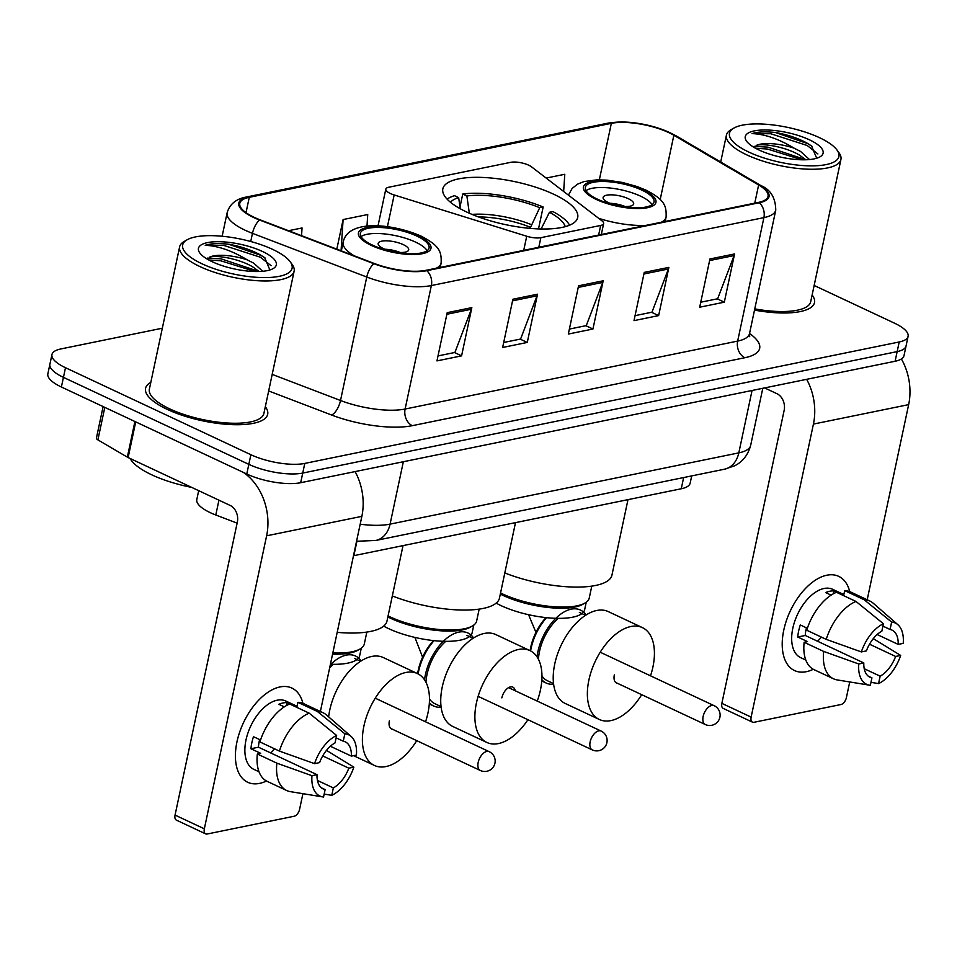 <?xml version="1.0" encoding="UTF-8"?>
<svg xmlns="http://www.w3.org/2000/svg" width="957" height="957" viewBox="0 0 957 957"><rect width="100%" height="100%" fill="white"/><g stroke="black" fill="none" stroke-linecap="round" stroke-linejoin="round"><path stroke-width="1.44" d="M390.336 193.493A13.003 4.151 12 0 0 394.164 194.965L526.721 236.235A13.003 4.151 12 0 0 540.861 237.671L600.673 225.445A13.003 4.151 12 0 0 603.64 223.567A13.003 4.151 12 0 0 601.977 220.852L531.578 166.889A13.003 4.151 12 0 0 510.763 162.319L388.781 187.237A13.003 4.151 12 0 0 385.815 189.115A13.003 4.151 12 0 0 390.336 193.493M466.753 212.059A68.94 21.987 12 0 0 536.698 228.831A68.94 21.987 12 0 0 577.705 217.502A68.94 21.987 12 0 0 553.78 194.271A68.94 21.987 12 0 0 483.835 177.5A68.94 21.987 12 0 0 442.84 188.828A68.94 21.987 12 0 0 466.753 212.059M237.121 523.144L215.792 514.998A39.022 12.441 -168 0 1 210.337 512.689A39.022 12.441 -168 0 1 196.795 499.542L198.685 490.666M691.696 475.916L690.164 483.141A39.022 12.441 -168 0 1 681.264 488.764L353.875 555.658A39.022 12.441 -168 0 1 353.492 555.73M162.319 328.215L60.853 348.946A39.022 12.441 12 0 0 51.953 354.568L47.85 373.864A39.022 12.441 12 0 0 61.392 387.011L246.774 474.002A39.022 12.441 12 0 0 300.677 482.711L895.106 361.256A39.022 12.441 12 0 0 904.006 355.633L906.052 345.991A39.022 12.441 12 0 1 897.152 351.614A39.022 12.441 12 0 0 906.052 345.991L908.097 336.338A39.022 12.441 12 0 0 894.568 323.203L814.144 285.461M51.953 354.568A39.022 12.441 12 0 0 65.495 367.715L250.878 454.719L248.832 464.36A39.022 12.441 12 0 0 302.735 473.069L897.152 351.614L302.735 473.069A39.022 12.441 12 0 1 248.832 464.36L63.437 377.357L248.832 464.36L246.774 474.002M49.896 364.21A39.022 12.441 12 0 0 63.437 377.357A39.022 12.441 12 0 1 49.896 364.21M167.212 409.369A62.432 19.918 12 0 0 230.565 424.561A62.432 19.918 12 0 0 267.697 414.297A62.432 19.918 12 0 0 265.316 406.713A62.432 19.918 12 0 1 267.697 414.297A62.432 19.918 12 0 1 230.565 424.561A62.432 19.918 12 0 1 167.212 409.369A62.432 19.918 12 0 1 145.56 388.339A62.432 19.918 12 0 0 167.212 409.369M754.511 310.104A62.432 19.918 12 0 0 814.503 302.579A62.432 19.918 12 0 0 812.122 294.983A62.432 19.918 12 0 1 814.503 302.579A62.432 19.918 12 0 1 754.511 310.104M254.227 217.347A41.618 13.278 -168 0 1 239.788 203.327A41.618 13.278 -168 0 1 249.275 197.321L611.344 123.345A41.618 13.278 -168 0 1 673.86 135.26L758.626 184.976A41.618 13.278 -168 0 1 768.04 196.376A41.618 13.278 -168 0 1 758.554 202.382L426.009 270.317A41.618 13.278 -168 0 1 374.343 263.498L260.041 219.811A41.618 13.278 -168 0 1 254.227 217.347M253.569 217.478A42.658 13.613 12 0 0 259.538 220.002L373.828 263.689A42.658 13.613 12 0 0 426.798 270.687L759.332 202.74A42.658 13.613 12 0 0 759.403 184.916L674.649 135.188A42.658 13.613 12 0 0 610.566 122.986L248.497 196.963A42.658 13.613 12 0 0 253.569 217.478M150.811 382.369A62.432 19.918 12 0 0 145.56 388.339A62.432 19.918 12 0 1 150.811 382.369M250.878 454.719A39.022 12.441 12 0 0 304.781 463.415L899.209 341.972A39.022 12.441 12 0 0 908.097 336.338M734.569 253.952L724.317 302.185L699.687 307.209L709.938 258.976L734.569 253.952A10.407 7.955 -101.5 0 1 734.091 255.567L709.592 260.567M537.523 294.206L527.271 342.439L502.64 347.475L512.892 299.242L537.523 294.206A10.407 7.955 -101.5 0 1 537.044 295.821L512.545 300.833M471.837 307.628L461.585 355.86L436.954 360.897L447.206 312.664L471.837 307.628A10.407 7.955 -101.5 0 1 471.358 309.243L446.871 314.255M668.883 267.362L658.631 315.595L634.001 320.631L644.252 272.398L668.883 267.362A10.407 7.955 -101.5 0 1 668.405 268.989L643.917 273.989M603.197 280.784L592.945 329.017L568.314 334.053L578.566 285.82L603.197 280.784A10.407 7.955 -101.5 0 1 602.731 282.411L578.231 287.411M563.661 191.484L564.786 174.27L546.172 178.074M366.986 226.103L367.739 214.535L343.108 219.56L336.816 249.155M301.551 235.673L302.053 227.957L288.559 230.709M592.945 329.017L585.875 325.703M569.379 329.076L586.27 325.619L602.731 282.411M658.631 315.595L651.561 312.281M635.065 315.654L651.956 312.197L668.405 268.989M461.585 355.86L454.515 352.535M438.019 355.908L454.91 352.463L471.358 309.243M527.271 342.439L520.189 339.125M503.693 342.486L520.596 339.041L537.044 295.821M724.317 302.185L717.236 298.859M700.739 302.233L717.642 298.775L734.091 255.567M343.108 219.56L341.063 250.782M259.538 783.4A52.025 29.129 -64.9 0 1 236.953 741.878A52.025 29.129 -64.9 0 1 280.042 686.935A52.025 29.129 -64.9 0 1 302.938 703.335A52.025 29.129 -64.9 0 0 291.897 688.071A52.025 29.129 -64.9 0 0 280.042 686.935A52.025 29.129 -64.9 0 0 239.609 732.284A52.025 29.129 -64.9 0 0 247.696 782.276A52.025 29.129 -64.9 0 0 259.538 783.4A52.025 29.129 -64.9 0 0 266.489 781.008A52.025 29.129 -64.9 0 1 259.538 783.4M243.353 472.399A52.025 39.787 78.5 0 1 266.62 535.812L204.331 828.822A6.508 3.637 115.1 0 0 205.683 833.882A6.508 3.637 115.1 0 0 207.155 834.014L294.194 816.237A6.508 3.637 115.1 0 0 299.577 809.371L302.914 793.676M355.095 471.598A52.025 39.787 78.5 0 1 361.854 516.349L320.38 711.494M205.683 833.882L176.411 820.137A6.508 3.637 -64.9 0 1 175.059 815.089L237.348 522.067A13.003 9.953 -101.5 0 0 230.159 505.44L128.13 457.554A6.508 2.07 -168 0 1 127.341 457.147L97.889 439.873A6.508 2.07 -168 0 1 96.418 438.091L103.117 406.593M321.385 787.826L325.129 789.585A26.018 14.558 -64.9 0 1 323.143 788.939A26.018 14.558 -64.9 0 1 317.018 774.668L258.474 747.202A26.018 14.558 115.1 0 1 259.634 739.57M279.42 751.101L314.53 763.65L319.578 762.609A26.018 14.558 -64.9 0 1 335.058 742.883L336.625 735.466L309.183 713.156L289.66 704.005A42.921 24.033 -64.9 0 0 259.909 741.938L279.42 751.101A42.921 24.033 -64.9 0 1 309.183 713.156M259 771.773L253.772 769.32A37.718 21.114 -64.9 0 1 247.911 733.074A37.718 21.114 -64.9 0 1 277.231 700.201A37.718 21.114 -64.9 0 1 285.82 701.026L297.029 706.29M284.301 706.864L278.87 704.316A37.718 21.114 -64.9 0 1 283.081 702.952A37.718 21.114 -64.9 0 1 287.076 702.629L296.837 707.211L297.878 702.33A42.921 24.033 -64.9 0 1 303.644 703.646L323.155 712.798A42.921 24.033 -64.9 0 1 326.361 714.891L351.087 736.423A33.818 18.925 -64.9 0 1 356.423 755.085L351.375 756.114L330.356 746.245M336.122 737.847L343.264 741.208L344.843 733.792L317.389 711.482L297.878 702.33M317.389 711.482A42.921 24.033 -64.9 0 1 323.155 712.798M322.712 755.922L348.815 768.172L353.863 767.143L326.481 750.36M314.53 763.65A33.818 18.925 -64.9 0 1 336.625 735.466M344.843 733.792A33.818 18.925 -64.9 0 1 351.087 736.423M353.863 767.143A33.818 18.925 -64.9 0 1 331.756 795.327L333.335 787.91L317.425 780.445M324.172 794.071L331.756 795.327M343.264 741.208A26.018 14.558 -64.9 0 1 345.25 741.842A26.018 14.558 -64.9 0 1 351.375 756.114M348.815 768.172A26.018 14.558 -64.9 0 1 333.335 787.91M260.543 740L253.473 736.687A37.718 21.114 -64.9 0 0 250.913 748.745L260.675 753.315L257.349 753.996L276.86 763.16L311.97 775.708L317.018 774.668M325.129 789.585L323.55 797.002A33.818 18.925 -64.9 0 1 322.712 796.894L290.342 791.642A42.921 24.033 -64.9 0 1 286.681 790.518L267.17 781.355A42.921 24.033 -64.9 0 1 257.349 753.996M286.681 790.518A42.921 24.033 -64.9 0 1 276.86 763.16M322.712 796.894A33.818 18.925 -64.9 0 1 311.97 775.708M274.575 748.829A26.018 14.558 -64.9 0 1 270.711 752.944M250.913 748.745L258.474 747.202M286.454 705.56L287.076 702.629M272.685 249.406A55.925 17.836 12 0 0 187.117 239.788A55.925 17.836 12 0 0 202.083 263.833A55.925 17.836 12 0 0 267.135 277.554A55.925 17.836 12 0 0 290.15 261.692A55.925 17.836 12 0 0 272.685 249.406M187.117 239.788L184.258 241.427A58.533 18.673 12 0 0 179.617 246.858A58.533 18.673 12 0 0 199.917 266.572A58.533 18.673 12 0 0 259.311 280.82A58.533 18.673 12 0 0 294.122 271.202A58.533 18.673 12 0 0 292.088 264.347L290.15 261.692M179.617 246.858L149.376 389.152A58.533 18.673 12 0 0 169.676 408.866A58.533 18.673 12 0 0 229.07 423.102A58.533 18.673 12 0 0 263.881 413.484L294.122 271.202M130.164 458.511A65.04 20.743 12 0 0 151.732 474.816A65.04 20.743 12 0 0 191.663 487.376M269.898 269.958L264.694 257.648L260.005 254.682C250.997 249.837 240.554 246.344 228.675 244.226C218.615 243.138 210.791 243.497 205.205 245.315C217.969 245.805 232.013 250.674 247.349 259.921L253.737 263.163L262.708 271.286M247.349 259.921A29.392 9.379 12 0 0 209.356 257.242C216.521 254.61 239.764 258.964 252.923 266.991L259.072 271.501L221.091 258.857L207.394 258.103M209.356 257.242L210.313 256.99M212.263 261.751A39.799 12.692 12 0 0 273.188 268.57A39.799 12.692 12 0 0 262.505 251.488A39.799 12.692 12 0 0 216.246 241.714A39.799 12.692 12 0 0 199.81 252.971A39.799 12.692 12 0 0 212.263 261.751M205.205 245.315L223.938 245.459L260.4 257.23L271.094 265.687M208.722 259.957L220.684 260.771L255.244 271.525M228.675 244.226L260.806 255.316L265.292 258.091M388.075 615.925A53.975 17.214 12 0 0 389.774 616.739A53.975 17.214 12 0 0 472.363 626.01A53.975 17.214 12 0 0 476.646 620.997L479.17 609.119M387.86 616.942A52.025 16.592 12 0 0 390.623 618.294A52.025 16.592 12 0 0 470.222 627.23L472.363 626.01M383.673 626.117A52.025 16.592 12 0 0 388.434 628.546A52.025 16.592 12 0 0 441.225 641.202A52.025 16.592 12 0 0 472.172 632.649L473.787 625.077M538.504 228.914L543.157 206.999A65.04 20.743 12 0 0 462.757 194.02L459.994 206.999M569.618 225.182A65.04 20.743 12 0 0 552.919 211.581L549.45 212.287L541.016 229.178M543.157 206.999L539.7 207.705A59.573 18.996 12 0 0 466.872 195.946L462.757 194.02M565.276 226.653A59.573 18.996 12 0 0 549.45 212.287M466.872 195.946L469.337 213.232M530.082 228.376L539.7 207.705M392.334 595.924A71.536 22.812 12 0 0 499.458 598.125L515.5 522.63M460.245 208.734L458.666 197.632L454.551 195.695A65.04 20.743 12 0 0 447.11 199.14M458.666 197.632A59.573 18.996 12 0 0 450.46 202.25M515.165 690.727A10.407 5.826 115.1 0 0 512.832 687.114A10.407 5.826 115.1 0 0 501.851 697.88M527.917 719.7A50.733 28.399 -64.9 0 1 486.862 742.465A50.733 28.399 -64.9 0 1 476.395 703.084A50.733 28.399 -64.9 0 1 529.963 650.616A50.733 28.399 -64.9 0 1 540.442 689.997A50.733 28.399 -64.9 0 1 537.236 701.086M529.963 650.616L495.822 634.587A50.733 28.399 115.1 0 0 442.242 687.054A50.733 28.399 115.1 0 0 452.709 726.435L486.862 742.465M417.647 673.668A37.718 21.114 -64.9 0 1 418.257 670.271A37.718 21.114 -64.9 0 1 433.497 640.592M418.113 673.907A40.326 22.573 -64.9 0 1 418.568 671.515A40.326 22.573 -64.9 0 1 434.071 640.652M445.759 641.334A37.718 21.114 115.1 0 0 427.037 674.386A37.718 21.114 115.1 0 0 425.973 682.257M429.478 698.897A37.718 21.114 115.1 0 0 434.825 703.67L441.057 706.589M441.129 707.175A40.326 22.573 -64.9 0 1 433.712 706.027A40.326 22.573 -64.9 0 1 429.37 702.725M424.549 679.817A40.326 22.573 -64.9 0 1 425.398 674.721A40.326 22.573 -64.9 0 1 467.973 633.02A40.326 22.573 -64.9 0 1 473.595 637.984M372.548 245.148A35.122 11.197 12 0 0 408.184 253.689A35.122 11.197 12 0 0 429.071 247.923A35.122 11.197 12 0 0 416.881 236.092A35.122 11.197 12 0 0 381.245 227.539A35.122 11.197 12 0 0 360.358 233.317A35.122 11.197 12 0 0 372.548 245.148M427.097 250.65A35.122 11.197 12 0 0 415.601 242.121A35.122 11.197 12 0 0 361.052 236.618M337.199 632.35A71.536 22.812 12 0 0 386.975 621.105L403.029 545.61M366.83 632.075L364.294 644.001A54.106 17.262 -168 0 1 359.999 649.025A54.106 17.262 -168 0 1 332.833 652.937M359.999 649.025L357.715 650.329A52.025 16.592 -168 0 1 332.569 654.121M361.267 648.212L359.688 655.629A52.025 16.592 -168 0 1 330.416 664.254M383.578 248.664A15.611 4.976 12 0 0 399.416 252.457A15.611 4.976 12 0 0 408.699 249.897A15.611 4.976 12 0 0 403.28 244.633A15.611 4.976 12 0 0 387.453 240.841A15.611 4.976 12 0 0 378.171 243.401A15.611 4.976 12 0 0 383.578 248.664M400.158 252.492A15.611 4.976 12 0 0 384.917 249.251M416.738 740.646A50.733 28.399 -64.9 0 1 374.39 765.444A50.733 28.399 -64.9 0 1 363.911 726.064A50.733 28.399 -64.9 0 1 417.491 673.596A50.733 28.399 -64.9 0 1 427.958 712.977A50.733 28.399 -64.9 0 1 425.554 721.793M417.491 673.596L383.338 657.567A50.733 28.399 115.1 0 0 329.77 710.034A50.733 28.399 115.1 0 0 328.646 716.889M389.367 720.86A10.407 5.826 115.1 0 0 391.521 728.947A10.407 5.826 115.1 0 0 392.37 729.21M333.275 664.314A37.718 21.114 115.1 0 0 329.663 667.842M330.297 664.852A40.326 22.573 -64.9 0 1 355.502 656A40.326 22.573 -64.9 0 1 361.112 660.964M597.503 199.188A35.122 11.197 12 0 0 633.139 207.729A35.122 11.197 12 0 0 654.026 201.951A35.122 11.197 12 0 0 641.848 190.12A35.122 11.197 12 0 0 606.212 181.579A35.122 11.197 12 0 0 585.325 187.357A35.122 11.197 12 0 0 597.503 199.188M652.064 204.69A35.122 11.197 12 0 0 640.556 196.149A35.122 11.197 12 0 0 586.007 190.646M591.785 586.115L589.249 598.041A54.106 17.262 -168 0 1 584.954 603.066L582.681 604.369A52.025 16.592 -168 0 1 503.071 595.433A52.025 16.592 -168 0 1 500.32 594.082M586.234 602.24L584.655 609.669A52.025 16.592 -168 0 1 553.708 618.222A52.025 16.592 -168 0 1 500.918 605.566A52.025 16.592 -168 0 1 496.157 603.137M584.954 603.066A54.106 17.262 -168 0 1 502.174 593.771A54.106 17.262 -168 0 1 500.547 592.993M504.806 572.944A71.536 22.812 12 0 0 611.942 575.133L627.983 499.65M608.544 202.693A15.611 4.976 12 0 0 624.383 206.497A15.611 4.976 12 0 0 633.666 203.925A15.611 4.976 12 0 0 628.247 198.673A15.611 4.976 12 0 0 612.408 194.869A15.611 4.976 12 0 0 603.125 197.441A15.611 4.976 12 0 0 608.544 202.693M625.112 206.521A15.611 4.976 12 0 0 609.884 203.291M641.704 694.686A50.733 28.399 -64.9 0 1 599.345 719.485A50.733 28.399 -64.9 0 1 588.878 680.104A50.733 28.399 -64.9 0 1 642.446 627.636A50.733 28.399 -64.9 0 1 652.913 667.017A50.733 28.399 -64.9 0 1 650.509 675.833M642.446 627.636L608.293 611.607A50.733 28.399 115.1 0 0 554.725 664.074A50.733 28.399 115.1 0 0 565.192 703.455L599.345 719.485M530.118 650.688A37.718 21.114 -64.9 0 1 530.74 647.279A37.718 21.114 -64.9 0 1 545.98 617.612M530.585 650.927A40.326 22.573 -64.9 0 1 531.051 648.535A40.326 22.573 -64.9 0 1 546.555 617.672M558.242 618.354A37.718 21.114 115.1 0 0 539.521 651.406A37.718 21.114 115.1 0 0 538.444 659.277M541.961 675.917A37.718 21.114 115.1 0 0 547.308 680.69L553.529 683.609M553.601 684.195A40.326 22.573 -64.9 0 1 546.196 683.047A40.326 22.573 -64.9 0 1 541.853 679.745M537.021 656.837A40.326 22.573 -64.9 0 1 537.882 651.741A40.326 22.573 -64.9 0 1 580.456 610.04A40.326 22.573 -64.9 0 1 586.079 615.004M614.334 674.9A10.407 5.826 115.1 0 0 616.475 682.975A10.407 5.826 115.1 0 0 617.325 683.238M806.344 671.682A52.025 29.129 -64.9 0 1 783.759 630.161A52.025 29.129 -64.9 0 1 826.848 575.217A52.025 29.129 -64.9 0 1 849.744 591.617A52.025 29.129 -64.9 0 0 838.703 576.353A52.025 29.129 -64.9 0 0 826.848 575.217A52.025 29.129 -64.9 0 0 786.415 620.567A52.025 29.129 -64.9 0 0 794.501 670.546A52.025 29.129 -64.9 0 0 806.344 671.682A52.025 29.129 -64.9 0 0 813.294 669.29A52.025 29.129 -64.9 0 1 806.344 671.682M806.667 379.331A52.025 39.787 78.5 0 1 813.426 424.083L751.137 717.104A6.508 3.637 115.1 0 0 752.477 722.152A6.508 3.637 115.1 0 0 753.96 722.296L840.988 704.519A6.508 3.637 115.1 0 0 846.383 697.641L849.72 681.958M901.398 358.959A52.025 39.787 78.5 0 1 908.66 404.632L867.186 599.776M752.477 722.152L723.205 708.419A6.508 3.637 -64.9 0 1 721.865 703.371L784.154 410.35A13.003 9.953 -101.5 0 0 776.952 393.71L764.619 387.92M868.19 676.109L871.935 677.855A26.018 14.558 -64.9 0 1 869.949 677.221A26.018 14.558 -64.9 0 1 863.812 662.95L805.268 635.472A26.018 14.558 115.1 0 1 806.44 627.852M826.226 639.372L861.336 651.92L866.384 650.892A26.018 14.558 -64.9 0 1 881.852 631.153L883.431 623.749L855.977 601.439L836.466 592.287A42.921 24.033 -64.9 0 0 806.715 630.22L826.226 639.372A42.921 24.033 -64.9 0 1 855.977 601.439M805.806 660.055L800.578 657.603A37.718 21.114 -64.9 0 1 794.717 621.356A37.718 21.114 -64.9 0 1 824.037 588.483A37.718 21.114 -64.9 0 1 832.626 589.297L843.835 594.56M831.107 595.134L825.676 592.586A37.718 21.114 -64.9 0 1 829.886 591.223A37.718 21.114 -64.9 0 1 833.882 590.912L843.643 595.493L844.672 590.601A42.921 24.033 -64.9 0 1 850.45 591.916L869.961 601.08A42.921 24.033 -64.9 0 1 873.167 603.173L897.881 624.706A33.818 18.925 -64.9 0 1 903.229 643.367L898.18 644.396L877.15 634.527M882.928 626.129L890.07 629.479L891.637 622.062L864.195 599.764L844.672 590.601M864.195 599.764A42.921 24.033 -64.9 0 1 869.961 601.08M869.518 644.205L895.62 656.454L900.669 655.425L873.286 638.642M861.336 651.92A33.818 18.925 -64.9 0 1 883.431 623.749M891.637 622.062A33.818 18.925 -64.9 0 1 897.881 624.706M900.669 655.425A33.818 18.925 -64.9 0 1 878.562 683.597L880.141 676.18L864.231 668.716M870.978 682.341L878.562 683.597M890.07 629.479A26.018 14.558 -64.9 0 1 892.044 630.125A26.018 14.558 -64.9 0 1 898.18 644.396M895.62 656.454A26.018 14.558 -64.9 0 1 880.141 676.18M807.349 628.271L800.279 624.957A37.718 21.114 -64.9 0 0 797.719 637.015L807.481 641.597L804.143 642.279L823.666 651.43L858.764 663.979L863.812 662.95M871.935 677.855L870.356 685.272A33.818 18.925 -64.9 0 1 869.506 685.176L837.148 679.913A42.921 24.033 -64.9 0 1 833.487 678.788L813.976 669.637A42.921 24.033 -64.9 0 1 804.143 642.279M833.487 678.788A42.921 24.033 -64.9 0 1 823.666 651.43M869.506 685.176A33.818 18.925 -64.9 0 1 858.764 663.979M821.381 637.099A26.018 14.558 -64.9 0 1 817.517 641.214M797.719 637.015L805.268 635.472M833.26 593.83L833.882 590.912M819.491 137.676A55.925 17.836 12 0 0 733.911 128.071A55.925 17.836 12 0 0 748.876 152.103A55.925 17.836 12 0 0 813.928 165.836A55.925 17.836 12 0 0 836.956 149.974A55.925 17.836 12 0 0 819.491 137.676M733.911 128.071L731.064 129.697A58.533 18.673 12 0 0 726.423 135.14A58.533 18.673 12 0 0 746.723 154.855A58.533 18.673 12 0 0 806.117 169.102A58.533 18.673 12 0 0 840.928 159.472A58.533 18.673 12 0 0 838.894 152.618L836.956 149.974M816.704 158.228L811.5 145.919L806.811 142.964C797.803 138.107 787.36 134.626 775.481 132.509C765.421 131.408 757.597 131.779 752.011 133.597C764.775 134.088 778.819 138.956 794.154 148.191L800.542 151.445L809.514 159.556M794.154 148.191A29.392 9.379 12 0 0 756.15 145.512C763.327 142.892 786.57 147.246 799.729 155.273L805.878 159.783L767.897 147.139L754.2 146.373M756.15 145.512L757.107 145.261M759.057 150.022A39.799 12.692 12 0 0 819.993 156.84A39.799 12.692 12 0 0 809.311 139.758A39.799 12.692 12 0 0 763.052 129.996A39.799 12.692 12 0 0 746.616 141.253A39.799 12.692 12 0 0 759.057 150.022M754.762 308.884A58.533 18.673 12 0 0 810.687 301.766L840.928 159.472M752.011 133.597L770.744 133.741L807.206 145.5L817.9 153.957M755.528 148.227L767.49 149.053L802.05 159.807M775.481 132.509L807.612 143.586L812.098 146.373M394.164 194.965L387.418 226.689M218.938 500.176L215.792 514.998M356.925 541.303L353.875 555.658M683.645 477.555L681.264 488.764M540.861 237.671L538.815 247.277M526.721 236.235L523.718 250.363M600.673 225.445L598.639 235.051M300.677 482.711L304.781 463.415M61.392 387.011L65.495 367.715M895.106 361.256L899.209 341.972M360.191 524.209A52.025 16.592 12 0 0 390.073 524.137L403.34 461.741M724.497 469.205A26.018 19.894 -101.5 0 0 738.804 452.876A52.025 16.592 12 0 0 750.659 445.376C746.903 459.348 737.524 464.516 734.21 465.951L724.497 469.205L375.766 540.466A26.018 19.894 -101.5 0 0 390.073 524.137L738.804 452.876L752.058 390.48M249.275 197.321L246.009 212.669M759.332 202.74A13.003 9.953 78.5 0 1 763.901 217.622L431.356 285.557A52.025 16.592 -168 0 1 366.758 277.028L252.469 233.341A52.025 16.592 -168 0 1 245.195 230.266A52.025 16.592 -168 0 1 227.144 212.741L222.144 236.235M259.538 220.002A13.003 5.443 -69.1 0 0 252.469 233.341L250.734 241.511M373.828 263.689A13.003 5.443 -69.1 0 0 366.758 277.028L340.513 400.505A52.025 16.592 12 0 0 405.11 409.034L431.356 285.557A13.003 9.953 -101.5 0 0 426.798 270.687M759.403 184.916A13.003 8.9 -59.6 0 1 760.791 185.514C770.576 189.582 775.565 197.788 775.756 210.121A52.025 16.592 -168 0 1 763.901 217.622L737.656 341.099A52.025 16.592 12 0 0 749.51 333.598L749.702 336.697M674.649 135.188A13.003 8.9 -59.6 0 1 676.025 135.786C653.81 124.422 631.213 120.199 608.233 123.094L246.164 197.07A13.003 9.953 78.5 0 1 248.497 196.963M610.566 122.986A13.003 9.953 -101.5 0 0 608.233 123.094M749.534 333.479A65.04 20.743 -168 0 1 744.845 357.727L412.311 425.674A65.04 20.743 -168 0 1 331.565 415.015L268.666 390.97M272.183 374.39L340.513 400.505A13.003 5.443 110.9 0 1 331.565 415.015M412.311 425.674A13.003 9.953 -101.5 0 1 405.11 409.034L737.656 341.099A13.003 9.953 -101.5 0 0 744.845 357.727M758.626 184.976L754.762 203.147M673.86 135.26L660.186 199.594M611.344 123.345L599.345 179.808M361.854 516.349L266.62 535.812M135.715 421.881L128.13 457.554M175.059 815.089L204.331 828.822M127.341 457.147L134.913 421.511M104.803 407.383L97.889 439.873M531.255 224.596A51.594 16.46 12 0 0 472.028 214.392M530.322 227.228A50.984 16.269 12 0 0 478.5 216.928M478.141 696.349L592.299 749.917A10.407 5.826 -64.9 0 1 590.158 741.842A10.407 5.826 -64.9 0 1 598.771 730.849A10.407 5.826 -64.9 0 1 601.14 731.076L508.574 687.64M418.113 235.841A37.072 11.819 12 0 0 366.902 227.563A37.072 11.819 12 0 0 371.316 245.399A37.072 11.819 12 0 0 422.527 253.665A37.072 11.819 12 0 0 418.113 235.841M354.21 255.806A50.075 15.97 -168 0 1 343.168 242.265C347.57 219.285 391.82 223.232 421.08 236.116C440.543 246.116 441.488 252.481 441.129 263.091A50.075 15.97 -168 0 1 436.213 268.235M390.767 728.456L480.33 770.493A10.407 5.826 -64.9 0 1 478.189 762.406A10.407 5.826 -64.9 0 1 486.802 751.424A10.407 5.826 -64.9 0 1 489.171 751.652L375.264 698.191M643.08 189.869A37.072 11.819 12 0 0 591.869 181.603A37.072 11.819 12 0 0 596.271 199.439A37.072 11.819 12 0 0 647.482 207.705A37.072 11.819 12 0 0 643.08 189.869M665.175 221.45L666.096 217.119A50.075 15.97 -168 0 1 661.179 222.275M645.975 225.374A50.075 15.97 -168 0 1 598.627 218.292M615.734 682.497L705.297 724.521A10.407 5.826 -64.9 0 1 703.144 716.446A10.407 5.826 -64.9 0 1 711.769 705.465A10.407 5.826 -64.9 0 1 714.137 705.68L600.218 652.231M908.66 404.632L813.426 424.083M721.865 703.371L751.137 717.104M603.64 223.567L601.319 234.501M385.815 189.115L378.015 225.864M750.659 445.376L762.801 388.291M375.766 540.466L356.566 541.267M760.791 185.514L676.025 135.786M246.164 197.07C240.805 198.003 230.589 200.982 227.144 212.741M775.756 210.121L749.51 333.598M414.895 637.41L422.599 657.208M592.299 749.917A10.407 10.407 0 0 0 607.049 741.735A10.407 10.407 0 0 0 601.14 731.076M433.712 706.027L429.286 703.945M473.105 638.295L466.872 635.376M341.338 250.89L343.168 242.265M440.208 267.422L441.129 263.091M480.33 770.493A10.407 10.407 0 0 0 495.092 762.298A10.407 10.407 0 0 0 489.171 751.652M374.39 765.444L353.564 755.671M360.622 661.287L354.389 658.356M666.096 217.119C666.443 206.521 665.498 200.145 646.035 190.156L637.147 186.555L622.409 182.452L607.24 180.167L597.072 179.832L584.033 181.555L577.538 184.163L572.142 188.433L568.422 195.132M528.575 614.705L535.932 632.41M705.297 724.521A10.407 10.407 0 0 0 720.047 716.338A10.407 10.407 0 0 0 714.137 705.68M546.196 683.047L541.77 680.965M585.588 615.315L579.356 612.396M720.705 161.996L726.423 135.14"/></g></svg>
